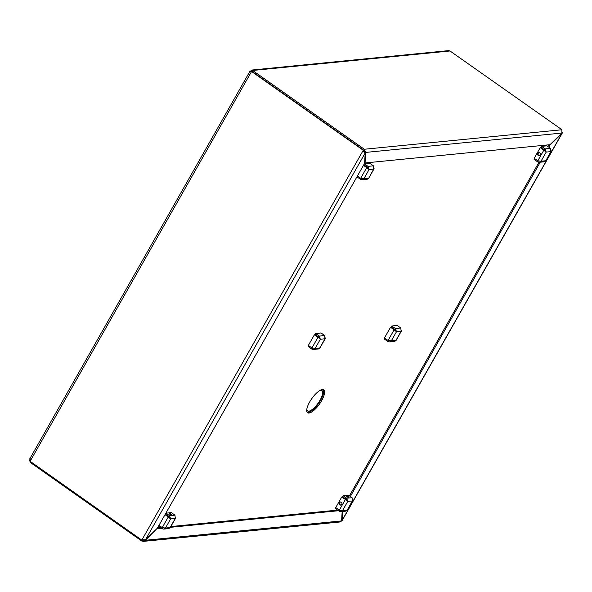 <?xml version="1.0" encoding="UTF-8"?>
<svg xmlns="http://www.w3.org/2000/svg" width="592" height="592" viewBox="0 0 592 592"><rect width="100%" height="100%" fill="white"/><g stroke="black" fill="none" stroke-linecap="round" stroke-linejoin="round"><path stroke-width="0.89" d="M342.642 511.451L342.065 520.427L561.875 133.489L549.938 145.144L548.806 147.142M350.353 496.481L540.252 162.201M349.458 495.852L538.935 162.312M547.911 146.513L548.873 144.818M549.398 144.766L549.938 145.144M341.584 520.59L342.102 520.657L341.614 520.116M561.63 133.318L562.304 133.037L562.4 132.134M364.554 163.436L365.234 152.891L145.417 539.837L157.354 528.175L364.554 163.436M364.502 151.966L364.827 151.774L364.798 152.307L363.495 150.694L363.754 150.235L252.059 71.447L363.754 150.235L363 150.745L365.234 152.891M145.417 539.837L142.073 539.645L141.814 540.104L30.111 461.316L30.125 458.511M29.696 458.963L249.898 71.343L251.437 71.728M249.935 71.573L251.297 71.958L30.37 460.857M363.259 150.279L251.563 71.491L251.297 71.958M141.814 540.104L142.42 539.852M364.317 149.251L365.73 152.41L365.049 162.955L549.968 144.707L561.904 133.052L365.73 152.41L363.754 150.235L364.317 149.251L252.614 70.463L251.563 71.491M363.495 150.694L363 150.745L142.073 539.645M320.124 390.35A12.454 4.196 -54.8 0 1 321.937 390.513A12.454 4.196 -54.8 0 1 320.05 400.17A12.454 4.196 -54.8 0 1 307.581 410.87A12.454 4.196 -54.8 0 1 306.819 409.213M322.603 389.558L322.61 389.558A13.623 4.588 -54.8 0 1 322.61 389.558A13.623 4.588 -54.8 0 1 320.553 400.118A13.623 4.588 -54.8 0 1 306.908 411.825A13.623 4.588 -54.8 0 1 306.9 411.817L306.908 411.825M361.727 178.614L361.172 178.451L360.609 179.428L362.112 179.776L363.895 178.695L360.683 178.281L357.427 175.979M367.906 168.542L369.09 169.556L368.024 166.367L367.469 167.351L363.873 164.813L364.435 163.836L368.024 166.367L373.419 165.834L373.722 169.097L374.107 168.254M367.469 167.351L368.194 168.92L366.722 167.64L369.09 169.556L363.895 178.695L368.527 178.244L367.181 179.272L362.112 179.776M360.683 178.281L366.722 167.64L363.473 165.346M367.218 167.588L363.636 165.057M360.609 179.428L357.013 176.89L357.501 176.031M374.055 168.816L368.668 178.296L373.722 169.097L369.09 169.556M367.366 167.825L367.595 167.425M373.419 165.834L369.822 163.303L364.435 163.836M540.215 155.06A1.554 1.406 -95.6 0 0 538.861 152.662A1.554 1.406 -95.6 0 0 537.825 155.015A1.554 1.406 -95.6 0 0 540.215 155.06M539.112 152.662A1.554 1.406 -95.6 0 0 539.416 155.718M545.017 151.064L546.201 152.077L545.136 148.895L544.581 149.872L540.984 147.334L541.539 146.357L545.136 148.895L550.53 148.363L550.834 151.626L551.219 150.775M551.167 151.337L545.78 160.824L550.834 151.626L546.201 152.077L543.833 150.161L545.299 151.448L544.581 149.872M550.53 148.363L546.934 145.824L541.539 146.357M538.838 161.142L538.283 160.972L537.721 161.949L539.223 162.297L541.007 161.224L537.795 160.802L534.199 158.264L540.244 147.63L544.329 150.116M537.795 160.802L543.833 150.161L540.244 147.63M546.201 152.077L541.007 161.224L545.639 160.765L544.292 161.801L539.223 162.297M537.721 161.949L534.125 159.418L534.613 158.56M544.477 150.353L544.707 149.946M339.823 504.858A1.554 1.406 -95.6 0 0 341.939 503.925A1.554 1.406 -95.6 0 0 340.415 502.001A1.554 1.406 -95.6 0 0 339.823 504.858M340.659 502.001A1.554 1.406 -95.6 0 0 340.962 505.057M348.784 497.539A1.554 0.407 29.6 0 0 348.94 497.465A1.554 0.407 29.6 0 0 348.022 496.481A1.554 0.407 29.6 0 0 346.387 495.852A1.554 0.407 29.6 0 0 346.231 495.926A1.554 0.407 29.6 0 0 347.149 496.91A1.554 0.407 29.6 0 0 348.784 497.539M346.564 500.403L347.748 501.417L346.683 498.227L343.094 495.696L348.488 495.164L352.077 497.702L352.381 500.965L352.765 500.114M352.714 500.677L347.326 510.163L345.839 511.14L340.77 511.636L342.553 510.563L339.342 510.141L335.745 507.603L341.791 496.969L345.883 499.456L346.853 500.788L346.128 499.211L342.531 496.673L343.094 495.696M346.024 499.692L346.253 499.285M352.077 497.702L346.683 498.227L346.128 499.211M345.883 499.456L345.38 499.5L347.748 501.417L342.553 510.563L347.193 510.104L352.381 500.965L347.748 501.417M339.342 510.141L345.38 499.5L341.791 496.969M339.823 510.311L339.268 511.288L340.77 511.636M339.83 510.311L340.385 510.482M339.268 511.288L335.671 508.757L336.16 507.899M169.808 514.241A1.554 0.407 29.6 0 0 171.828 514.944A1.554 0.407 29.6 0 0 171.132 514.108A1.554 0.407 29.6 0 0 169.12 513.405A1.554 0.407 29.6 0 0 169.808 514.241M169.453 517.874L170.637 518.895L169.571 515.706L165.982 513.175L171.377 512.642L174.966 515.173L175.269 518.437L175.602 518.155L170.215 527.635L168.727 528.612L163.658 529.115L165.442 528.034L162.23 527.62L158.974 525.319M163.274 527.953L162.719 527.79L162.156 528.767L163.658 529.115M162.156 528.767L158.56 526.229L159.048 525.37M175.602 518.155L175.654 517.593M168.912 517.164L169.142 516.764M170.637 518.895L165.442 528.034L170.082 527.583L175.269 518.437L170.637 518.895L168.276 516.979L169.741 518.259L169.016 516.683L165.427 514.152L165.982 513.175M174.966 515.173L169.571 515.706L169.016 516.683M162.23 527.62L168.276 516.979L165.02 514.685M168.772 516.927L165.183 514.396M364.605 162.637L365.049 162.955M561.867 129.892L561.904 133.052M252.614 70.463L251.607 70.063L250.416 71.41M251.607 70.063L448.566 50.631L450.016 50.986L252.851 70.441M252.288 71.425L251.334 71.721L252.288 71.425M561.949 129.752L450.016 50.986M250.431 71.084L251.304 71.699M363.991 150.213L364.546 149.228L561.719 129.774M157.08 528.441L145.388 540.274L341.569 520.916L342.169 511.503M157.324 528.619L161.379 528.219M170.392 527.324L338.483 510.741M157.524 527.872L160.476 527.583M170.829 526.562L337.588 510.104M142.776 540.008L141.754 541.036L143.434 541.369L145.388 540.274L145.055 540.03M341.569 520.916L340.393 521.937L143.434 541.369M141.984 541.014L142.539 540.037L143.449 540.185M29.6 459.866L30.133 462.108M141.754 541.036L30.051 462.248L30.444 461.553M323.225 389.64A14.008 4.721 -54.8 0 1 320.716 400.103A14.008 4.721 -54.8 0 1 307.181 412.38M321.611 400.74A14.008 4.721 -54.8 0 1 307.581 412.772A14.008 4.721 -54.8 0 1 309.697 401.916A14.008 4.721 -54.8 0 1 323.728 389.876A14.008 4.721 -54.8 0 1 321.611 400.74M363.939 151.138L364.679 151.071M364.598 151.796L364.154 151.485M319.162 338.224L320.346 339.246L319.288 336.056L315.691 333.518L321.086 332.993L324.675 335.523L324.986 338.787L325.363 337.943M325.311 338.506L319.924 347.985L318.444 348.962L313.368 349.465L315.151 348.385L311.94 347.963L308.343 345.432L314.389 334.791L318.481 337.277L319.451 338.609L318.725 337.033L315.136 334.502L315.691 333.518M318.622 337.514L318.851 337.107M324.675 335.523L319.288 336.056L318.725 337.033M318.481 337.277L317.985 337.329L320.346 339.246L315.151 348.385L319.791 347.926L324.986 338.787L320.346 339.246M311.94 347.963L317.985 337.329L314.389 334.791M312.983 348.303L312.428 348.14L311.866 349.117L313.368 349.465M311.866 349.117L308.269 346.579L308.758 345.721M395.301 330.713L396.492 331.735L395.426 328.545L391.83 326.007L397.225 325.474L400.821 328.012L401.124 331.276L401.509 330.425M401.457 330.987L396.07 340.474L394.583 341.451L389.506 341.954L391.297 340.874L388.078 340.452L384.489 337.921L390.528 327.28L394.62 329.766L395.589 331.098L394.871 329.522L391.275 326.984L391.83 326.007M394.768 330.003L394.997 329.596M400.821 328.012L395.426 328.545L394.871 329.522M394.62 329.766L394.124 329.811L396.492 331.735L391.297 340.874L395.93 340.415L401.124 331.276L396.492 331.735M388.078 340.452L394.124 329.811L390.528 327.28M389.129 340.792L388.567 340.629L388.004 341.599L389.506 341.954M388.004 341.599L384.415 339.068L384.904 338.21M562.304 133.037L342.102 520.657"/></g></svg>

